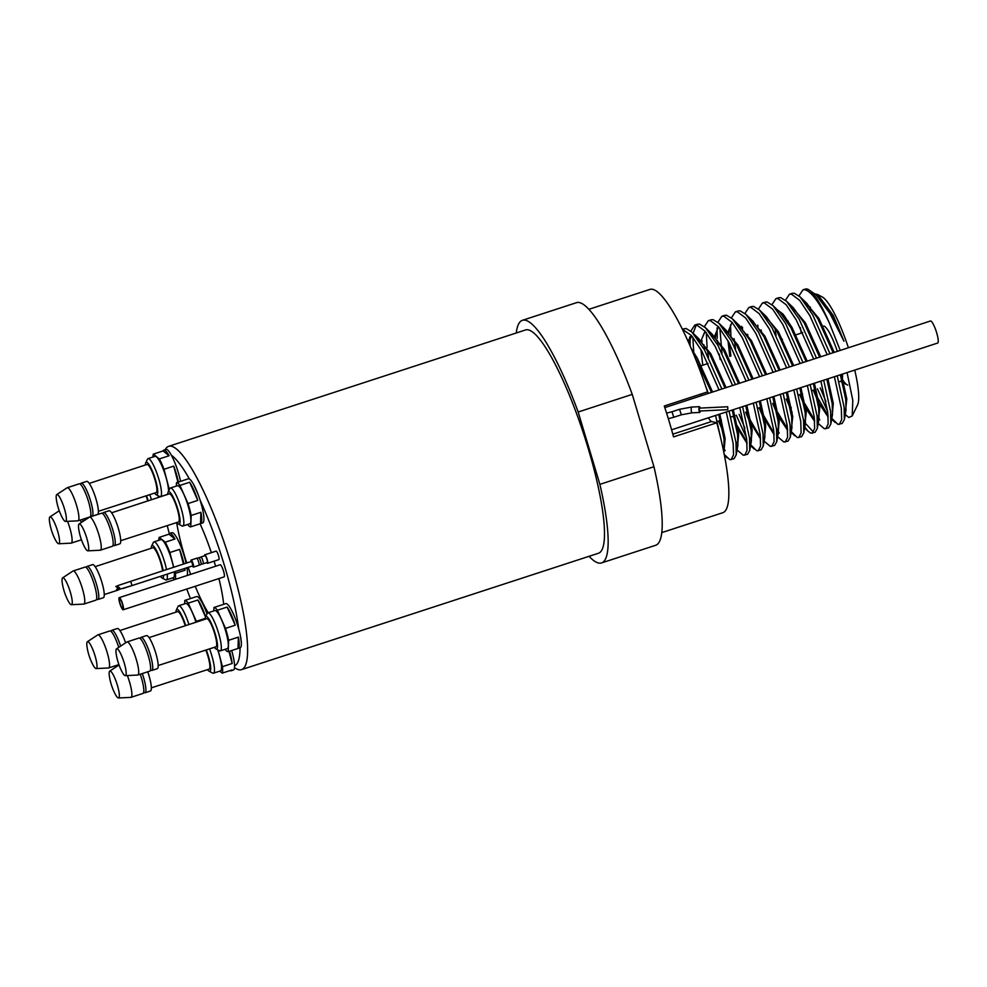 <?xml version="1.0" encoding="UTF-8"?>
<svg xmlns="http://www.w3.org/2000/svg" width="987" height="987" viewBox="0 0 987 987"><rect width="100%" height="100%" fill="white"/><g stroke="black" fill="none" stroke-linecap="round" stroke-linejoin="round"><path stroke-width="1.48" d="M199.09 565.144L200.978 564.527A3.59 0.703 -108.1 0 0 201.114 564.354A3.59 0.703 -108.1 0 0 200.756 561.652A3.59 0.703 -108.1 0 0 198.967 557.754A3.59 0.703 -108.1 0 0 198.745 557.692L196.869 558.309M201.114 564.354L202.927 563.762A3.59 0.703 -108.1 0 0 203.137 563.824A3.59 0.703 -108.1 0 0 202.927 560.949A3.59 0.703 -108.1 0 0 200.916 556.989A3.59 0.703 -108.1 0 0 200.768 557.174L198.967 557.754M192.465 565.946A3.714 0.728 -108.1 0 0 193.44 567.106L198.955 565.317A3.714 0.728 -108.1 0 0 198.732 562.331A3.714 0.728 -108.1 0 0 196.66 558.247L191.145 560.048A3.714 0.728 -108.1 0 0 191.034 561.566M193.44 567.106A3.714 0.728 -108.1 0 0 193.218 564.132A3.714 0.728 -108.1 0 0 191.145 560.048M193.008 565.773L191.577 561.393L130.691 581.343L132.061 585.538L193.008 565.773M116.737 586.809L115.8 586.562L118.539 585.365L116.577 587.031L119.661 587.771L117.391 589.967L132.061 585.538M130.691 581.343L118.539 585.365M117.601 589.658L116.614 589.498L118.563 587.117M116.614 589.498L118.909 587.598M118.983 587.623L117.391 589.967M203.137 563.824L207.245 562.491A3.59 0.703 -108.1 0 0 207.036 559.604A3.59 0.703 -108.1 0 0 205.025 555.644L200.916 556.989M206.752 562.652A4.466 0.876 -108.1 0 0 206.875 562.812A4.466 0.876 -108.1 0 0 207.517 563.318A4.466 0.876 -108.1 0 0 207.319 559.974A4.466 0.876 -108.1 0 0 205.407 555.323A4.466 0.876 -108.1 0 0 204.753 554.817A4.466 0.876 -108.1 0 0 204.531 555.804M204.753 554.817L216.104 551.116A4.466 0.876 71.9 0 1 216.758 551.622A4.466 0.876 71.9 0 1 218.67 556.273A4.466 0.876 71.9 0 1 218.867 559.617L207.517 563.318M176.661 522.567A67.856 13.3 -108.1 0 0 186.753 562.972M188.196 567.328A67.856 13.3 -108.1 0 0 190.651 574.36M195.241 586.29A67.856 13.3 -108.1 0 0 208.22 612.717M223.704 604.315A67.856 13.3 -108.1 0 0 218.917 578.567M215.598 566.23A67.856 13.3 -108.1 0 0 214.08 561.171M211.354 552.671A67.856 13.3 -108.1 0 0 200.053 523.789M186.765 589.054A111.642 21.874 -108.1 0 0 190.429 598.578M194.427 597.283A23.194 4.54 -108.1 0 1 194.476 597.258A23.194 4.54 -108.1 0 0 194.476 597.258L196.635 596.555A23.194 4.54 71.9 0 1 207.023 613.914M231.686 650.519A23.194 4.54 71.9 0 1 232.364 652.975A23.194 4.54 71.9 0 1 234.548 665.793A111.642 21.874 -108.1 0 0 240.063 647.793A23.194 4.54 -108.1 0 0 240.174 647.743A23.194 4.54 -108.1 0 0 238.731 628.99A111.642 21.874 -108.1 0 0 200.053 500.051A23.194 4.54 71.9 0 1 203.914 519.606A23.194 4.54 71.9 0 1 202.73 522.925L200.571 523.628A23.194 4.54 -108.1 0 0 201.755 520.309A23.194 4.54 -108.1 0 0 200.892 512.302L191.157 515.473A23.194 4.54 -108.1 0 0 188.036 503.567L179.918 485.419A23.194 4.54 -108.1 0 0 176.5 482.68L176.377 486.06M217.374 610.25L227.109 607.079A23.194 4.54 -108.1 0 1 231.217 614.679A23.194 4.54 -108.1 0 1 235.214 625.215L225.492 628.398L217.374 610.25A23.194 4.54 -108.1 0 0 213.945 607.498L223.679 604.328A23.194 4.54 -108.1 0 0 223.63 604.34L225.789 603.637A23.194 4.54 71.9 0 1 233.376 613.976A23.194 4.54 71.9 0 1 238.731 628.99M176.5 482.68L186.235 479.497A23.194 4.54 -108.1 0 0 186.185 479.522L188.344 478.806A23.194 4.54 71.9 0 1 189.43 479.016A111.642 21.874 -108.1 0 0 171.393 455.278A23.194 4.54 71.9 0 1 179.4 476.45A23.194 4.54 71.9 0 1 180.559 481.348M167.272 525.615A111.642 21.874 -108.1 0 0 169.283 533.671M186.111 563.182A23.194 4.54 -108.1 0 0 173.416 533.202A23.194 4.54 -108.1 0 0 171.874 532.684L169.715 533.387A23.194 4.54 -108.1 0 0 168.95 534.189L159.215 537.372A23.194 4.54 -108.1 0 0 158.784 540.308M187.185 575.495A23.194 4.54 -108.1 0 0 186.975 567.722M119.254 597.641L220.138 564.749A6.378 1.246 71.9 0 1 223.938 572.608A6.378 1.246 71.9 0 1 224.098 576.877L123.202 609.769A6.378 1.246 -108.1 0 0 123.042 605.512A6.378 1.246 -108.1 0 0 119.254 597.641A6.378 1.246 -108.1 0 0 119.415 601.91A6.378 1.246 -108.1 0 0 123.202 609.769M194.513 597.246L184.791 600.429L184.668 603.81M205.21 618.43L196.327 621.317L188.209 603.168A23.194 4.54 -108.1 0 0 184.791 600.429M188.209 603.168L197.943 599.997A23.194 4.54 -108.1 0 1 205.617 616.813M196.561 622.032A23.194 4.54 -108.1 0 0 196.327 621.317M219.731 671.148L222.211 673.134A23.194 4.54 -108.1 0 0 222.433 666.657L232.167 663.486A23.194 4.54 -108.1 0 0 230.205 653.678A23.194 4.54 -108.1 0 0 229.527 651.223M187.653 524.479A23.194 4.54 -108.1 0 0 190.787 526.811L200.521 523.641A23.194 4.54 -108.1 0 0 200.571 523.628M159.289 496.362L158.673 496.029M159.104 497.214A23.194 4.54 -108.1 0 0 158.882 496.498M178.388 482.063A23.194 4.54 -108.1 0 0 177.241 477.153A23.194 4.54 -108.1 0 0 173.724 466.111L163.99 469.281A23.194 4.54 -108.1 0 0 159.363 458.918L153.355 454.106A23.194 4.54 -108.1 0 0 152.911 457.043M173.712 567.241L169.863 552.535A23.194 4.54 -108.1 0 0 165.224 542.184L174.958 539.001A23.194 4.54 -108.1 0 0 171.244 533.905A23.194 4.54 -108.1 0 0 169.715 533.387M169.863 552.535L179.597 549.364A23.194 4.54 -108.1 0 1 183.952 563.885M175.291 579.369A23.194 4.54 -108.1 0 0 175.328 573.385L185.062 570.215A23.194 4.54 -108.1 0 0 184.816 568.426M165.199 449.69A117.441 23.009 71.9 0 1 168.678 446.321A117.441 23.009 71.9 0 1 171.578 446.272A117.441 23.009 71.9 0 1 229.12 557.581A117.441 23.009 71.9 0 1 241.494 669.642A117.441 23.009 71.9 0 1 238.607 669.692A117.441 23.009 71.9 0 1 236.386 668.816L234.462 667.792M241.494 669.642L598.369 553.275A117.441 23.009 -108.1 0 0 585.994 441.214A117.441 23.009 -108.1 0 0 528.452 329.905A117.441 23.009 -108.1 0 0 525.565 329.954L168.678 446.321M193.588 484.42L197.523 492.957M240.297 635.394L241.309 642.155M589.079 556.31A127.594 24.996 -108.1 0 0 601.515 562.935A127.594 24.996 -108.1 0 0 599.886 484.358L578.172 412.011A127.594 24.996 -108.1 0 0 525.553 320.257A127.594 24.996 -108.1 0 0 522.419 320.306A127.594 24.996 -108.1 0 0 516.275 332.989M578.172 412.011L632.248 394.381A127.594 24.996 -108.1 0 0 579.628 302.627A127.594 24.996 -108.1 0 0 576.482 302.676L522.419 320.306M601.515 562.935L655.59 545.305A127.594 24.996 -108.1 0 0 653.949 466.728L599.886 484.358M632.248 394.381L653.949 466.728M661.734 532.622L722.743 512.734A117.441 23.009 -108.1 0 0 716.809 422.794L673.553 436.896A117.441 23.009 71.9 0 0 664.288 406.002L707.543 391.901A117.441 23.009 -108.1 0 0 652.814 289.364A117.441 23.009 -108.1 0 0 649.927 289.413L588.918 309.301M701.091 393.998A16.236 3.183 -108.1 0 0 701.239 395.738M708.432 417.797A16.236 3.183 -108.1 0 0 711.59 421.523L716.809 422.794M722.139 444.434L715.55 415.465M708.358 393.418L705.569 386.016M721.879 389.014L704.521 349.978L691.961 332.138L686.076 328.486L682.387 329.152M719.054 389.927L701.695 350.891L691.529 335.605L682.473 329.325M724.224 454.39L729.726 459.597L734.02 458.733L736.203 454.871L735.981 442.484L729.072 411.061M731.194 459.646L733.526 454.834L733.156 443.41L726.247 411.986M735.389 384.597L718.03 345.561L705.483 327.733L699.586 324.069L697.624 324.18L694.811 325.105L690.826 331.101M696.304 324.933L693.108 333.236M692.8 337.159L693.91 354.888M722.521 446.186L725.161 450.677M732.576 385.522L715.217 346.486L705.039 331.188L696.773 324.994L694.811 325.105M690.061 336.616L690.123 345.894M737.067 449.973L743.248 455.192L747.529 454.316L749.725 450.467L749.503 438.08L742.582 406.656M744.716 455.241L747.036 450.43L746.678 439.005L739.769 407.582M748.911 380.192L731.552 341.157L719.005 323.317L713.107 319.665L711.146 319.776L708.321 320.701L704.348 326.697M706.322 332.742L707.074 347.51M707.383 350.064L708.493 357.541M735.846 441.423L737.931 445.051M746.086 381.118L728.727 342.082L718.561 326.783L710.282 320.59L708.321 320.701M703.879 344.759L704.41 349.78M750.712 444.816L756.77 450.775L761.051 449.912L763.247 446.062L763.013 433.675L756.104 402.252M758.226 450.837L760.558 446.025L760.2 434.588L753.278 403.165M762.433 375.788L745.074 336.752L732.514 318.912L726.629 315.26L724.668 315.371L721.842 316.284L717.87 322.293M719.844 328.338L722.003 353.136M739.115 414.367L744.864 428M749.367 437.019L751.44 440.646M759.608 376.701L742.249 337.665L732.083 322.379L723.804 316.173L721.842 316.284M717.093 327.795L717.241 338.331M717.401 340.355L717.919 345.364M719.19 354.062L720.177 359.539M736.302 415.28L746.542 437.932M764.098 441.164L770.292 446.371L774.573 445.507L776.757 441.658L776.535 429.271L769.626 397.847M771.748 446.42L774.079 441.621L773.709 430.184L766.8 398.76M775.942 371.383L758.584 332.348L746.036 314.508L740.151 310.856L738.177 310.967L735.364 311.88L731.379 317.888M734.106 338.689L735.525 348.732M773.129 372.296L755.771 333.261L745.604 317.974L737.326 311.769L735.364 311.88M730.54 324.883L730.911 335.95M777.065 436.217L783.801 441.966L788.082 441.103L790.279 437.241L790.056 424.854L783.135 393.431M785.27 442.016L787.601 437.204L787.231 425.779L780.322 394.356M789.464 366.967L772.105 327.931L759.558 310.103L753.661 306.439L751.699 306.55L748.874 307.475L744.901 313.471M747.628 334.285L747.936 336.851M776.399 428.198L779.224 433.046M786.639 367.892L769.28 328.856L759.114 313.57L750.848 307.364L748.874 307.475M791.266 431.59L797.323 437.562L801.604 436.686L803.8 432.837L803.566 420.45L796.657 389.026M798.779 437.611L801.111 432.799L800.753 421.375L793.832 389.951M802.986 362.562L785.627 323.526L773.068 305.686L767.183 302.034L765.221 302.145L762.396 303.071L758.423 309.067M761.137 329.88L761.446 332.434M800.161 363.487L782.802 324.452L772.636 309.153L764.357 302.96L762.396 303.071M757.794 325.105L757.954 327.129M804.06 426.1L808.217 431.368L810.845 433.145L815.126 432.281L817.31 428.432L817.088 416.045L810.179 384.622M812.301 433.207L814.633 428.395L814.263 416.97L807.354 385.535M816.496 358.158L799.137 319.122L786.59 301.282L780.705 297.63L778.731 297.741L775.918 298.654L771.933 304.662M774.968 328.029L776.078 335.506M803.443 419.389L805.515 423.016M806.268 424.225L813.522 432.183M813.683 359.071L796.324 320.035L786.158 304.749L777.879 298.555L775.918 298.654M817.618 423.004L824.355 428.74L828.648 427.877L830.832 424.028L830.61 411.641L823.689 380.217M825.823 428.79L828.155 423.991L827.785 412.554L820.876 381.13M830.018 353.753L812.659 314.717L800.112 296.877L794.214 293.225L792.253 293.336L789.427 294.249L785.455 300.258M788.181 321.059L788.49 323.625M816.952 414.984L819.778 419.82M827.192 354.666L809.833 315.63L799.667 300.344L791.401 294.138L789.427 294.249M784.825 316.296L784.986 318.32M831.831 418.365L837.877 424.336L842.158 423.472L844.354 419.611L844.119 407.224L837.21 375.8M839.345 424.385L841.664 419.574L841.306 408.149L834.385 376.726M820.234 387.916L825.971 401.561M815.077 293.904L817.779 294.57L833.312 315.569L843.984 341.28L829.956 313.521L816.163 294.916L808.378 289.549A69.596 13.633 -108.1 0 1 829.228 322.675C819.543 302.602 811.437 291.621 804.911 289.734L802.949 289.845L798.976 295.853M800.297 327.61L801.284 333.088M817.409 388.841L827.649 411.493M808.378 289.549A69.596 13.633 -108.1 0 0 807.058 289.031A69.596 13.633 -108.1 0 0 805.343 289.068L802.949 289.845M817.779 294.57L822.282 296.976A57.999 11.363 71.9 0 1 848.401 347.757M854.73 370.088A57.999 11.363 71.9 0 1 857.506 405.028L852.225 415.959L848.808 417.489L844.65 413.997M829.228 322.675L840.233 350.422M847.068 372.592L852.793 400.34L852.225 415.959M810.549 311.028L810.426 307.364M847.747 385.078A35.088 6.872 71.9 0 1 847.08 384.819L840.505 381.303M846.377 384.35A35.088 6.872 71.9 0 1 842.269 379.279M823.787 325.981A28.993 5.688 71.9 0 1 837.321 351.372M842.454 374.098A28.993 5.688 71.9 0 1 841.047 381.13L838.901 381.833M833.312 315.569L816.817 295.545M810.068 306.92L810.019 310.14M844.193 413.405L845.279 413.059L846.809 398.958L841.442 374.431M834.237 352.371L818.951 318.456L803.295 299.949M814.312 389.84L817.606 397.638L828.105 415.663M832.004 417.365L833.287 403.375L827.92 378.835M820.728 356.776L805.429 322.872L789.785 304.354M800.79 394.257L802.542 398.501M804.837 403.671L814.583 420.067M817.581 421.942L818.248 421.868L819.778 407.779L814.398 383.24M807.206 361.18L791.907 327.277L783.073 314.137L775.807 308.647M787.268 398.662L791.315 408.075M803.64 426.631L804.726 426.273L806.256 412.184L800.889 387.644M793.684 365.597L778.398 331.681L762.741 313.175M773.759 403.066L775.511 407.323M777.793 412.492L787.552 428.889M791.204 430.69L792.734 416.588L787.367 392.061M780.174 370.002L764.876 336.086L749.232 317.58M742.569 327.413L742.471 328.955M760.237 407.471L763.531 415.268L774.03 433.293M777.929 434.996L779.224 421.005L773.845 396.466M766.652 374.406L751.354 340.503L735.71 321.984M729.43 328.745L728.961 333.359M729.22 342.97L730.898 356.036M746.715 411.887L750.021 419.685L760.508 437.697M764.407 439.4L765.702 425.409L760.323 400.87M753.13 378.811L737.844 344.907L722.188 326.401M715.908 333.15L715.439 337.776M733.205 416.292L734.945 420.548M737.24 425.705L746.999 442.102M750.897 443.805L752.18 429.814L746.814 405.275M739.621 383.227L724.322 349.312L708.678 330.805M705.187 331.361L702.399 337.554M702.016 340.638L701.917 342.181M719.683 420.696L721.435 424.953M737.375 448.209L738.658 434.218L733.292 409.691M726.099 387.632L710.8 353.716L695.156 335.21M691.665 335.765L688.741 342.773M718.696 414.441L724.063 438.981L723.866 452.589L725.149 438.635L719.77 414.096M712.577 392.036L697.278 358.133L691.282 348.596M843.984 341.28L831.387 314.409L820.481 299.061L816.163 294.916M844.354 419.611L845.995 410.247L845.723 399.316L840.356 374.776M833.164 352.729L817.865 318.813L806.959 303.478L800.112 296.877M813.226 390.198L817.273 399.612M819.136 403.523L828.204 417.069M830.832 424.028L832.473 414.651L832.214 403.72L826.835 379.181M819.642 357.134L804.343 323.218L793.437 307.882L786.59 301.282M799.717 394.603L803.751 404.028M805.626 407.927L814.694 421.474M817.594 422.004L818.963 419.068L818.692 408.124L813.325 383.598M806.12 361.538L790.834 327.622L779.927 312.287L776.757 309.819M786.195 399.019L792.105 412.332M803.8 432.837L805.441 423.472L805.17 412.541L799.803 388.002M792.61 365.943L777.312 332.039L766.405 316.691L759.558 310.103M772.673 403.424L776.72 412.837M778.583 416.748L787.651 430.295M790.279 437.241L791.919 427.877L791.66 416.946L786.281 392.407M779.088 370.359L763.79 336.444L752.884 321.108L749.725 318.628M741.619 326.352L741.484 327.77M759.151 407.828L762.457 415.626L774.141 434.699M776.757 441.658L778.41 432.281L778.138 421.35L772.759 396.811M765.567 374.764L750.28 340.848L739.374 325.513L732.514 318.912M732.058 322.354L727.974 332.175M727.962 340.7L729.812 356.393M745.641 412.233L748.936 420.03L760.619 439.104M763.247 446.062L764.888 436.698L764.617 425.755L759.25 401.228M752.057 379.168L736.758 345.253L725.852 329.917L722.681 327.45M718.548 326.759L714.452 336.579M736.154 426.063L747.097 443.521M749.725 450.467L751.366 441.103L751.107 430.172L745.728 405.632M738.535 383.573L723.237 349.669L712.33 334.322L709.172 331.854M705.026 331.176L700.93 340.984M700.918 349.521L702.781 365.202M718.598 421.054L722.644 430.468M736.203 454.871L737.857 445.507L737.585 434.576L732.206 410.037M725.013 387.99L709.727 354.074L698.808 338.738L695.65 336.259M691.505 335.58L688.025 341.157M711.491 392.394L693.516 353.914M165.224 542.184L159.215 537.372M172.639 577.876L174.724 579.554M175.328 573.385L174.872 571.658M167.235 574.126A20.011 3.923 71.9 0 1 166.347 579.937L173.367 577.642A20.011 3.923 -108.1 0 0 174.267 571.855M173.539 567.303A20.011 3.923 -108.1 0 0 162.287 540.037A20.011 3.923 -108.1 0 0 160.967 539.593L153.935 541.888A20.011 3.923 71.9 0 1 155.267 542.332A20.011 3.923 71.9 0 1 166.519 569.61M166.347 579.937A20.011 3.923 71.9 0 1 165.471 579.788L161.991 577.938A17.112 3.356 -108.1 0 0 163.62 575.298M160.412 576.371A17.112 3.356 -108.1 0 0 161.609 577.666A17.112 3.356 -108.1 0 0 161.991 577.938M163.163 570.708A17.112 3.356 -108.1 0 0 153.269 545.91A17.112 3.356 -108.1 0 0 151.603 546.058A17.112 3.356 -108.1 0 0 151.245 548.254M162.596 570.893A14.78 2.899 -108.1 0 0 153.836 548.069A14.78 2.899 -108.1 0 0 152.849 547.736L95.147 566.661M123.141 588.449L162.016 575.853A14.78 2.899 -108.1 0 0 162.164 575.779M185.062 570.215L184.606 568.5M183.446 564.058L179.597 549.364M174.958 539.001L168.95 534.189M151.603 546.058L153.318 542.517A20.011 3.923 71.9 0 1 153.935 541.888M96.664 599.06A17.396 3.405 -108.1 0 0 96.738 599.109A17.396 3.405 -108.1 0 0 97.898 599.504L103.351 597.727A17.396 3.405 -108.1 0 0 101.945 582.527A17.396 3.405 -108.1 0 0 93.716 565.033A17.396 3.405 -108.1 0 0 92.556 564.638L87.103 566.415A17.396 3.405 -108.1 0 0 86.375 567.513M97.898 599.504A17.396 3.405 -108.1 0 0 96.492 584.316A17.396 3.405 -108.1 0 0 88.262 566.809A17.396 3.405 -108.1 0 0 87.103 566.415M71.385 604.698L83.698 604.106A17.396 3.405 -108.1 0 0 83.883 604.069L95.825 600.182A17.396 3.405 -108.1 0 0 96.664 595.741A17.396 3.405 -108.1 0 0 88.324 570.19A17.396 3.405 -108.1 0 0 86.202 567.488A17.396 3.405 -108.1 0 0 85.042 567.093L73.1 570.992A17.396 3.405 -108.1 0 0 72.927 571.066L62.625 577.851A14.139 2.776 -108.1 0 0 62.391 583.761A57.999 57.999 0 0 0 67.708 600.071A14.139 2.776 -108.1 0 0 70.583 604.352A14.139 2.776 -108.1 0 0 71.385 604.698A14.139 2.776 -108.1 0 0 70.928 594.26A14.139 2.776 -108.1 0 0 63.699 578.111A14.139 2.776 -108.1 0 0 62.625 577.851M83.883 604.069A17.396 3.405 -108.1 0 0 82.476 588.881A17.396 3.405 -108.1 0 0 74.247 571.374A17.396 3.405 -108.1 0 0 73.1 570.992M171.393 455.278A23.194 4.54 -108.1 0 0 166.013 449.418L163.842 450.121A23.194 4.54 -108.1 0 0 163.089 450.936L153.355 454.106M159.363 458.918L169.098 455.747A23.194 4.54 -108.1 0 0 163.842 450.121M169.332 489.601L163.99 469.281M154.552 493.105A17.112 3.356 -108.1 0 0 156.131 494.672A17.112 3.356 -108.1 0 0 156.143 482.199A17.112 3.356 -108.1 0 0 145.743 462.804L147.458 459.251A20.011 3.923 71.9 0 1 148.075 458.622A20.011 3.923 71.9 0 1 159.623 481.94A20.011 3.923 71.9 0 1 160.474 496.671L167.506 494.376A20.011 3.923 -108.1 0 0 167.728 494.277M168.543 491.218A20.011 3.923 -108.1 0 0 166.655 479.645A20.011 3.923 -108.1 0 0 155.107 456.327L148.075 458.622M160.474 496.671A20.011 3.923 71.9 0 1 159.61 496.535L156.131 494.672M98.379 511.303L156.156 492.587A14.78 2.899 -108.1 0 0 155.527 481.693A14.78 2.899 -108.1 0 0 146.989 464.47L89.286 483.396M145.743 462.804A17.112 3.356 -108.1 0 0 145.385 465M177.956 482.199L173.724 466.111M169.098 455.747L163.089 450.936M90.804 515.794A17.396 3.405 -108.1 0 0 92.025 516.238L97.491 514.461A17.396 3.405 -108.1 0 0 96.738 501.655A17.396 3.405 -108.1 0 0 86.696 481.385L81.242 483.161A17.396 3.405 -108.1 0 0 80.515 484.247M92.025 516.238A17.396 3.405 -108.1 0 0 91.285 503.432A17.396 3.405 -108.1 0 0 81.242 483.161M65.512 521.432L77.837 520.84A17.396 3.405 -108.1 0 0 78.022 520.815L89.965 516.917A17.396 3.405 -108.1 0 0 90.792 512.475A17.396 3.405 -108.1 0 0 89.225 504.098A17.396 3.405 -108.1 0 0 82.464 486.924A17.396 3.405 -108.1 0 0 79.182 483.827L67.239 487.726A17.396 3.405 -108.1 0 0 67.067 487.812L56.765 494.586A14.139 2.776 -108.1 0 0 56.53 500.495A57.999 57.999 0 0 0 61.848 516.806A14.139 2.776 -108.1 0 0 64.723 521.099A14.139 2.776 -108.1 0 0 65.512 521.432A14.139 2.776 -108.1 0 0 65.056 510.995A14.139 2.776 -108.1 0 0 57.838 494.845A14.139 2.776 -108.1 0 0 56.765 494.586M78.022 520.815A17.396 3.405 -108.1 0 0 77.282 507.997A17.396 3.405 -108.1 0 0 67.239 487.726M158.512 497.411A20.011 3.923 -108.1 0 0 157.945 495.634M149.753 494.66A20.011 3.923 71.9 0 1 151.492 499.718M148.247 500.779A17.112 3.356 -108.1 0 0 146.495 495.721M147.816 500.915A14.78 2.899 -108.1 0 0 146.039 495.869M83.167 521.309A17.396 3.405 -108.1 0 0 82.513 519.347M81.279 522.542A17.396 3.405 -108.1 0 0 80.453 520.026M58.689 543.751A14.139 2.776 -108.1 0 0 59.565 541.703A14.139 2.776 -108.1 0 0 54.692 523.147A14.139 2.776 -108.1 0 0 49.942 516.904A14.139 2.776 -108.1 0 0 49.35 518.866A14.139 2.776 -108.1 0 0 49.708 522.814A57.999 57.999 0 0 0 55.025 539.124A14.139 2.776 -108.1 0 0 58.689 543.751L71.015 543.158A17.396 3.405 -108.1 0 0 71.2 543.121A17.396 3.405 -108.1 0 0 67.56 521.333M200.053 500.051A23.194 4.54 -108.1 0 0 189.43 479.016M179.918 485.419L189.652 482.248A23.194 4.54 -108.1 0 1 197.77 500.397L188.036 503.567M190.787 526.811L191.157 515.473M182.817 526.059L189.849 523.764A20.011 3.923 -108.1 0 0 190.873 520.914A20.011 3.923 -108.1 0 0 185.741 498.904A20.011 3.923 -108.1 0 0 177.438 485.727L170.406 488.01A20.011 3.923 71.9 0 1 178.709 501.199A20.011 3.923 71.9 0 1 183.841 523.209A20.011 3.923 71.9 0 1 182.817 526.059A20.011 3.923 71.9 0 1 181.941 525.923L178.462 524.06A17.112 3.356 -108.1 0 0 180.09 521.741A17.112 3.356 -108.1 0 0 175.094 501.396A17.112 3.356 -108.1 0 0 168.074 492.192A17.112 3.356 -108.1 0 0 167.728 494.092A17.112 3.356 -108.1 0 0 167.716 494.388M176.883 522.493A17.112 3.356 -108.1 0 0 178.462 524.06M120.722 540.703L178.487 521.975A14.78 2.899 -108.1 0 0 179.252 519.865A14.78 2.899 -108.1 0 0 175.452 503.604A14.78 2.899 -108.1 0 0 169.32 493.858L111.617 512.796M200.521 523.641L200.892 512.302M197.77 500.397L189.652 482.248M168.074 492.192L169.789 488.639A20.011 3.923 71.9 0 1 170.406 488.01M113.135 545.182A17.396 3.405 -108.1 0 0 114.369 545.638L119.822 543.849A17.396 3.405 -108.1 0 0 120.71 541.37A17.396 3.405 -108.1 0 0 116.256 522.234A17.396 3.405 -108.1 0 0 109.039 510.772L103.573 512.549A17.396 3.405 -108.1 0 0 102.858 513.635M114.369 545.638A17.396 3.405 -108.1 0 0 115.257 543.146A17.396 3.405 -108.1 0 0 110.791 524.011A17.396 3.405 -108.1 0 0 103.573 512.549M87.855 550.832L100.18 550.24A17.396 3.405 -108.1 0 0 100.353 550.203L112.296 546.304A17.396 3.405 -108.1 0 0 113.197 543.825A17.396 3.405 -108.1 0 0 113.135 541.863A17.396 3.405 -108.1 0 0 104.807 516.324A17.396 3.405 -108.1 0 0 101.513 513.228L89.57 517.114A17.396 3.405 -108.1 0 0 89.398 517.2L79.096 523.986A14.139 2.776 -108.1 0 0 78.504 525.935A14.139 2.776 -108.1 0 0 78.861 529.883A57.999 57.999 0 0 0 84.179 546.193A14.139 2.776 -108.1 0 0 87.855 550.832A14.139 2.776 -108.1 0 0 88.719 548.784A14.139 2.776 -108.1 0 0 83.858 530.216A14.139 2.776 -108.1 0 0 79.096 523.986M100.353 550.203A17.396 3.405 -108.1 0 0 101.254 547.711A17.396 3.405 -108.1 0 0 96.788 528.588A17.396 3.405 -108.1 0 0 89.57 517.114M230.107 670.555A23.194 4.54 -108.1 0 0 231.192 670.765L233.351 670.062A23.194 4.54 -108.1 0 0 234.548 665.793M222.211 673.134L231.945 669.963A23.194 4.54 -108.1 0 1 231.192 670.765M222.433 666.657L218.065 650.038M209.54 648.878A20.011 3.923 71.9 0 1 212.587 658.465A20.011 3.923 71.9 0 1 213.439 673.196L220.471 670.913A20.011 3.923 -108.1 0 0 219.62 656.17A20.011 3.923 -108.1 0 0 217.72 649.853M207.517 669.63A17.112 3.356 -108.1 0 0 209.096 671.209A17.112 3.356 -108.1 0 0 209.108 658.724A17.112 3.356 -108.1 0 0 206.271 649.927M151.344 687.84L209.121 669.112A14.78 2.899 -108.1 0 0 208.491 658.23A14.78 2.899 -108.1 0 0 205.827 650.075M232.167 663.486L228.984 651.395M213.439 673.196A20.011 3.923 71.9 0 1 212.575 673.06L209.096 671.209M143.769 692.319A17.396 3.405 -108.1 0 0 144.99 692.775L150.443 690.999A17.396 3.405 -108.1 0 0 149.703 678.18A17.396 3.405 -108.1 0 0 147.754 671.777M144.99 692.775A17.396 3.405 -108.1 0 0 144.25 679.957A17.396 3.405 -108.1 0 0 142.301 673.566M118.477 697.969A14.139 2.776 -108.1 0 0 118.021 687.52A14.139 2.776 -108.1 0 0 110.803 671.37A14.139 2.776 -108.1 0 0 109.73 671.123A14.139 2.776 -108.1 0 0 109.495 677.02A57.999 57.999 0 0 0 114.813 693.33A14.139 2.776 -108.1 0 0 117.687 697.624A14.139 2.776 -108.1 0 0 118.477 697.969L130.802 697.377A17.396 3.405 -108.1 0 0 130.987 697.34L142.93 693.442A17.396 3.405 -108.1 0 0 143.757 689A17.396 3.405 -108.1 0 0 142.19 680.635A17.396 3.405 -108.1 0 0 140.228 674.232M130.987 697.34A17.396 3.405 -108.1 0 0 130.235 684.522A17.396 3.405 -108.1 0 0 127.348 675.552M240.174 647.743L238.015 648.459A23.194 4.54 -108.1 0 0 238.015 648.459L228.231 651.642L228.614 640.304A23.194 4.54 -108.1 0 0 225.492 628.398M228.614 640.304L238.348 637.121A23.194 4.54 -108.1 0 1 238.015 648.459L238.348 637.121M225.11 649.31A23.194 4.54 -108.1 0 0 228.231 651.642M213.945 607.498L213.834 610.891M220.261 650.889L227.294 648.595A20.011 3.923 -108.1 0 0 221.421 619.466A20.011 3.923 -108.1 0 0 214.882 610.546L207.862 612.841A20.011 3.923 71.9 0 1 214.401 621.761A20.011 3.923 71.9 0 1 220.261 650.889A20.011 3.923 71.9 0 1 219.398 650.741L215.919 648.891A17.112 3.356 -108.1 0 0 217.078 641.599A17.112 3.356 -108.1 0 0 211.637 624.105A17.112 3.356 -108.1 0 0 205.518 617.011A17.112 3.356 -108.1 0 0 205.173 619.207M197.943 599.997L205.543 616.974L207.233 613.47A20.011 3.923 71.9 0 1 207.862 612.841M158.167 665.522L215.943 646.806A14.78 2.899 -108.1 0 0 211.6 625.277A14.78 2.899 -108.1 0 0 206.776 618.689L149.074 637.614M214.339 647.324A17.112 3.356 -108.1 0 0 215.919 648.891M235.214 625.215L227.109 607.079M150.592 670.013A17.396 3.405 -108.1 0 0 151.813 670.457L157.266 668.68A17.396 3.405 -108.1 0 0 152.171 643.351A17.396 3.405 -108.1 0 0 146.483 635.591L141.03 637.368A17.396 3.405 -108.1 0 0 140.302 638.466L140.055 638.503M151.813 670.457A17.396 3.405 -108.1 0 0 146.718 645.128A17.396 3.405 -108.1 0 0 141.03 637.368M125.3 675.651L137.625 675.059A17.396 3.405 -108.1 0 0 137.81 675.022L149.753 671.135A17.396 3.405 -108.1 0 0 150.579 666.694A17.396 3.405 -108.1 0 0 144.645 645.806A17.396 3.405 -108.1 0 0 142.251 641.143A17.396 3.405 -108.1 0 0 138.97 638.046L127.015 641.945A17.396 3.405 -108.1 0 0 126.854 642.019L116.552 648.804A14.139 2.776 -108.1 0 0 115.96 650.766A14.139 2.776 -108.1 0 0 116.318 654.714A57.999 57.999 0 0 0 121.635 671.024A14.139 2.776 -108.1 0 0 125.3 675.651A14.139 2.776 -108.1 0 0 126.176 673.603A14.139 2.776 -108.1 0 0 121.302 655.047A14.139 2.776 -108.1 0 0 116.552 648.804M137.81 675.022A17.396 3.405 -108.1 0 0 132.702 649.693A17.396 3.405 -108.1 0 0 127.015 641.945M195.969 622.229A20.011 3.923 -108.1 0 0 185.729 603.464L178.696 605.759A20.011 3.923 71.9 0 1 188.936 624.537M185.692 625.598A17.112 3.356 -108.1 0 0 176.365 609.941L178.079 606.388A20.011 3.923 71.9 0 1 178.696 605.759M176.365 609.941A17.112 3.356 -108.1 0 0 176.019 611.841A17.112 3.356 -108.1 0 0 176.007 612.137M185.26 625.746A14.78 2.899 -108.1 0 0 177.611 611.607L119.908 630.545M125.583 642.858A17.396 3.405 -108.1 0 0 117.33 628.522L111.864 630.298A17.396 3.405 -108.1 0 0 111.149 631.384M120.611 646.127A17.396 3.405 -108.1 0 0 111.864 630.298M118.736 647.373A17.396 3.405 -108.1 0 0 113.098 634.061A17.396 3.405 -108.1 0 0 109.804 630.964L97.861 634.863A17.396 3.405 -108.1 0 0 97.688 634.949L87.387 641.735A14.139 2.776 -108.1 0 0 86.794 643.684A14.139 2.776 -108.1 0 0 87.152 647.632A57.999 57.999 0 0 0 92.47 663.943A14.139 2.776 -108.1 0 0 96.146 668.581A14.139 2.776 -108.1 0 0 97.01 666.533A14.139 2.776 -108.1 0 0 92.149 647.966A14.139 2.776 -108.1 0 0 87.387 641.735M96.146 668.581L108.471 667.977A17.396 3.405 -108.1 0 0 108.644 667.952A17.396 3.405 -108.1 0 0 109.545 665.46A17.396 3.405 -108.1 0 0 105.078 646.337A17.396 3.405 -108.1 0 0 97.861 634.863M671.592 429.801L937.65 343.057A11.597 2.27 -108.1 0 0 936.737 333.001A11.597 2.27 -108.1 0 0 931.272 321.293A11.597 2.27 -108.1 0 0 930.457 320.997L664.819 407.606M700.104 408.1A2.899 0.666 87.2 0 0 700.091 408.001A2.899 0.666 87.2 0 0 699.45 406.681A2.899 0.666 87.2 0 0 698.944 408.199A2.899 0.666 87.2 0 0 699.104 411.147A2.899 0.666 87.2 0 0 699.734 412.467A2.899 0.666 87.2 0 0 700.239 410.987M727.703 406.767L699.524 408.124L699.351 410.358L699.66 411.024L727.838 409.667L727.703 406.767L727.838 409.667M122.709 605.179A5.219 1.024 -108.1 0 0 119.834 598.788A5.219 1.024 -108.1 0 0 119.748 602.243A5.219 1.024 -108.1 0 0 121.537 607.165A5.219 1.024 -108.1 0 0 123.005 608.51A5.219 1.024 -108.1 0 0 122.709 605.179M672.813 434.169L711.59 421.523M666.583 413.121L671.974 411.764L673.776 417.279L681.351 414.799L679.549 409.284L691.727 407.051A2.899 0.666 87.2 0 0 691.221 408.569A2.899 0.666 87.2 0 0 691.381 411.517A2.899 0.666 87.2 0 0 692.01 412.837L681.351 414.799M717.228 421.498L721.411 420.129M730.75 417.094L734.933 415.724M757.782 408.273L760.891 407.261M798.335 395.047L802.517 393.69M811.857 390.642L814.954 389.631M835.249 422.547L831.696 419.13M808.217 431.368L804.097 427.408M794.695 435.773L791.142 432.343M754.142 448.999L750.589 445.569M689.753 336.986L688.877 341.958M727.111 457.808L724.372 455.18M844.662 414.182L846.18 415.65M818.248 421.868L817.162 422.226M818.963 419.068L817.31 428.432M779.927 312.287L773.068 305.686M752.884 321.108L746.036 314.508M725.852 329.917L719.005 323.317M712.33 334.322L705.483 327.733M698.808 338.738L691.961 332.138M104.252 594.569L118.748 589.868M81.44 539.79L71.2 543.121M49.942 516.904L59.245 510.772M109.73 671.123L119.032 664.991M118.896 664.609L108.644 667.952M668.322 418.685L673.776 417.279M671.974 411.764L679.549 409.284M692.01 412.837L699.734 412.467M691.727 407.051L699.45 406.681M700.202 366.054L708.098 363.475M781.309 339.602L782.395 339.244M794.831 335.198L802.727 332.619"/></g></svg>
